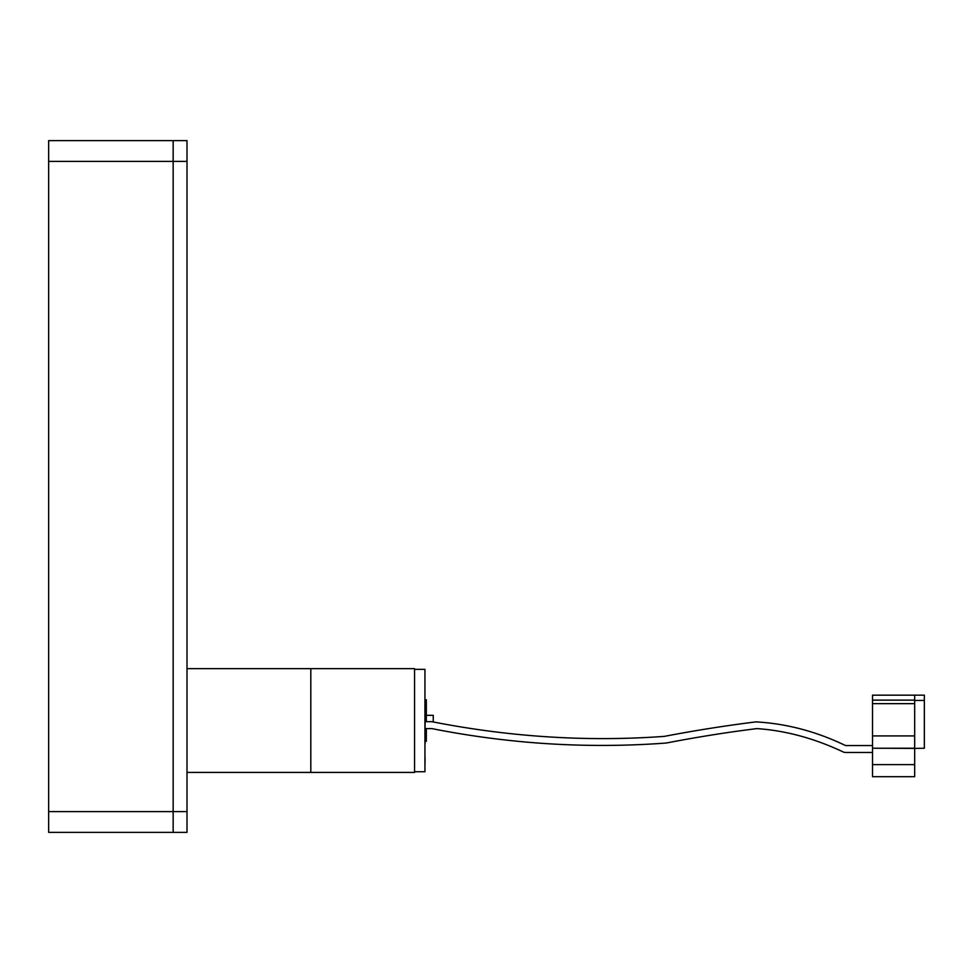 <?xml version="1.0" encoding="UTF-8"?>
<svg xmlns="http://www.w3.org/2000/svg" width="973" height="973" viewBox="0 0 973 973"><rect width="100%" height="100%" fill="white"/><g stroke="black" fill="none" stroke-linecap="round" stroke-linejoin="round"><path stroke-width="1.46" d="M173.158 140.635L173.158 811.616L173.158 140.635L186.998 140.635L186.998 832.365L48.65 832.365L48.65 140.635L173.158 140.635M48.65 811.616L173.158 811.616L173.158 832.365L173.158 811.616L186.998 811.616M914.681 748.407L924.35 748.225L924.35 695.16L914.681 695.16L914.681 748.225L872.696 748.225L914.681 748.407L914.681 764.62L872.513 764.62L872.513 776.685L914.681 776.685L914.681 764.62M914.681 700.134L872.513 700.134L872.513 764.62M914.681 735.929L872.513 735.929M914.681 695.16L872.513 695.16L872.513 700.134M924.35 700.426L914.681 700.426M872.513 745.549L845.513 745.549C816.359 731.477 786.488 723.596 755.899 721.881C724.97 725.761 694.479 730.589 664.413 736.366C587.497 741.961 509.974 737.06 431.866 721.686L425.092 721.686M872.513 752.47L845.391 752.47A109.487 109.487 0 0 1 843.895 752.275C814.766 738.458 785.783 730.565 756.933 728.607C727.622 732.231 697.398 737.035 666.25 743.031C588.093 748.857 509.974 744.053 431.866 728.607L425.092 728.607M186.998 772.416L310.813 772.416L310.813 668.646L414.571 668.646L414.571 772.416L310.813 772.416L310.813 668.646L186.998 668.646M426.332 715.337L433.253 715.337L433.253 721.893M425.092 699.782L426.332 699.782L426.332 721.686M426.332 728.607L426.332 741.28L425.092 741.28M414.571 669.339L424.946 669.339L424.946 771.723L414.571 771.723M424.946 677.999L424.946 719.546M424.946 743.299L424.946 757.931M425.092 757.931L424.946 760.983M425.092 760.983L424.946 764.036M425.092 719.546L425.092 743.299M186.998 161.384L48.65 161.384M914.681 703.649L872.513 703.649"/></g></svg>
